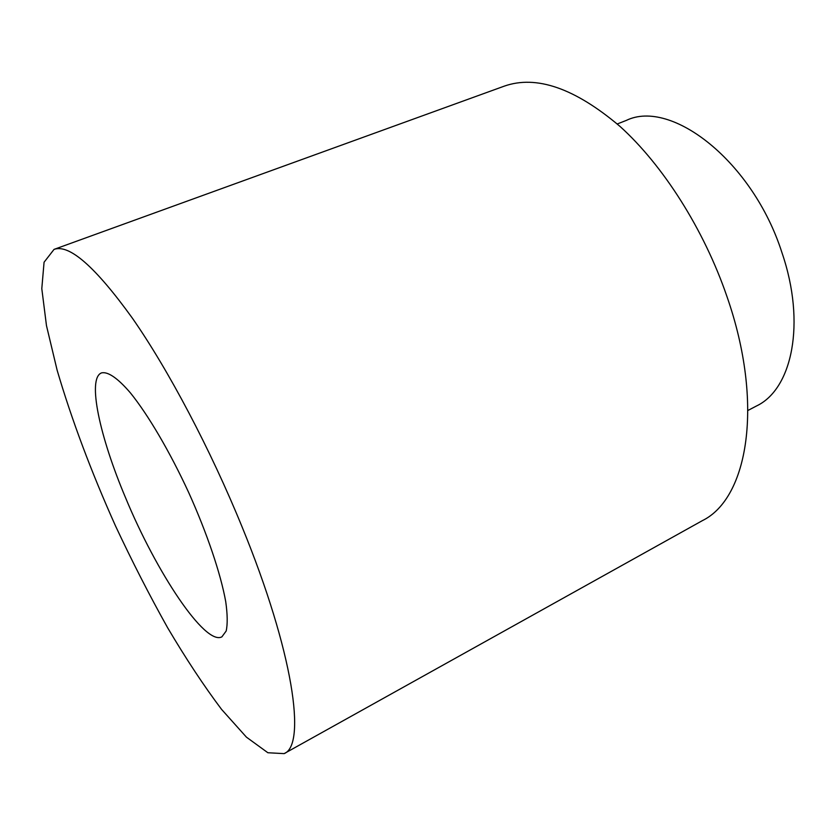 <?xml version="1.0" encoding="UTF-8"?>
<svg xmlns="http://www.w3.org/2000/svg" width="836" height="836" viewBox="0 0 836 836"><rect width="100%" height="100%" fill="white"/><g stroke="black" fill="none" stroke-linecap="round" stroke-linejoin="round"><path stroke-width="1.25" d="M125.609 497.859C156.353 572.294 205.06 645.904 221.885 636.854L226.18 631.002C227.674 624.189 227.528 614.408 225.73 601.659C220.756 573.935 207.161 533.504 188.706 492.561C169.875 451.774 148.244 415.011 130.573 393.087C117.74 378.039 107.739 371.33 101.469 372.919C86.996 378.499 99.787 436.925 125.609 497.859M242.085 526.91C293.509 652.258 306.509 745.189 284.125 753.623L267.875 752.745L246.432 737.153L221.582 709.398C203.879 685.865 185.874 658.611 167.576 627.658C149.456 595.284 132.109 561.384 115.514 525.948C91.124 471.556 71.666 419.651 57.141 370.243L46.471 325.612L41.8 288.65L44.068 262.232L54.058 249.379C69.283 243.934 95.388 266.851 132.36 318.14C168.329 369.731 210.453 449.319 242.085 526.91M54.058 249.379L504.181 86.171C536.325 74.801 574.928 88.208 619.988 126.403C662.979 165.162 703.933 229.419 726.912 296.404C764.543 404.206 747.865 498.413 702.407 520.619L284.125 753.623M617.261 123.968L626.258 120.436C671.287 98.429 752.954 161.609 781.963 252.702C806.228 323.407 792.047 389.2 756.528 405.962L747.969 410.445"/></g></svg>
